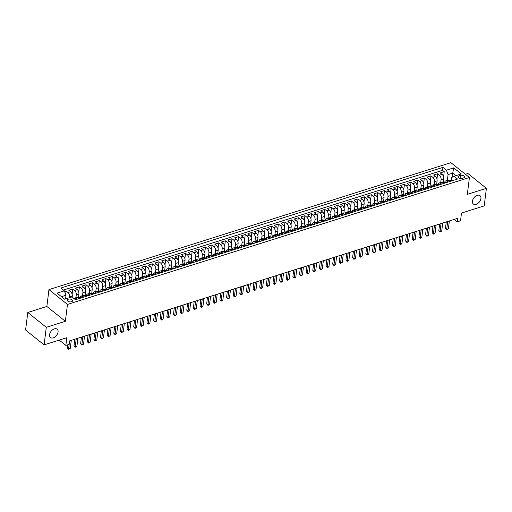 <?xml version="1.0" encoding="UTF-8"?>
<svg xmlns="http://www.w3.org/2000/svg" width="512" height="512" viewBox="0 0 512 512"><rect width="100%" height="100%" fill="white"/><g stroke="black" fill="none" stroke-linecap="round" stroke-linejoin="round"><path stroke-width="0.77" d="M58.067 332.026A5.344 3.43 -51.3 0 1 54.976 336.973A5.344 3.43 -51.3 0 1 50.483 337.536A5.344 3.43 -51.3 0 1 49.574 334.707A5.344 3.43 -51.3 0 1 52.672 329.754A5.344 3.43 -51.3 0 1 57.165 329.19A5.344 3.43 -51.3 0 1 58.067 332.026M480.928 198.496A5.344 3.43 -51.3 0 1 477.837 203.45A5.344 3.43 -51.3 0 1 473.344 204.013A5.344 3.43 -51.3 0 1 472.435 201.178A5.344 3.43 -51.3 0 1 475.533 196.23A5.344 3.43 -51.3 0 1 480.026 195.667A5.344 3.43 -51.3 0 1 480.928 198.496M71.52 301.754A2.675 1.421 7.1 0 0 72.57 300.8A2.675 1.421 7.1 0 0 71.181 299.328A2.675 1.421 7.1 0 0 68.32 299.187A2.675 1.421 7.1 0 0 67.264 300.141A2.675 1.421 7.1 0 0 68.653 301.613A2.675 1.421 7.1 0 0 71.52 301.754M27.789 312.486L25.6 330.042L44.109 344.87L46.291 327.309L65.363 321.286L67.462 304.429L48.96 289.606L46.854 306.464L27.789 312.486L46.291 327.309M67.462 304.429L469.427 177.498L450.925 162.675L48.96 289.606M469.427 177.498L467.328 194.355L486.4 188.333L467.891 173.51L465.427 174.291M486.4 188.333L484.211 205.894L461.491 213.069L460.531 220.794L457.216 221.843L457.651 218.33L69.613 340.864L69.178 344.371L65.862 345.421L66.822 337.696L44.109 344.87M443.238 182.726L443.731 178.803A3.341 1.85 -107.5 0 0 442.08 174.387L440.256 172.928L444.23 171.674L443.578 176.934M440.717 182.502L441.075 179.642A3.341 1.85 -107.5 0 0 439.424 175.226L437.6 173.766L436.947 179.027M437.6 173.766L433.619 175.021L435.443 176.486A3.341 1.85 -107.5 0 1 437.094 180.896L436.608 184.826M429.971 186.918L430.464 182.989A3.341 1.85 -107.5 0 0 428.813 178.579L426.989 177.114L430.97 175.859L430.31 181.126M423.341 189.011L423.827 185.088A3.341 1.85 -107.5 0 0 422.176 180.672L420.352 179.213L424.333 177.952L423.68 183.219M416.71 191.104L417.197 187.181A3.341 1.85 -107.5 0 0 415.546 182.771L413.722 181.306L417.702 180.051L417.043 185.312M410.074 193.203L410.566 189.274A3.341 1.85 -107.5 0 0 408.915 184.864L407.085 183.398L411.066 182.144L410.413 187.405M403.443 195.296L403.93 191.366A3.341 1.85 -107.5 0 0 402.278 186.957L400.454 185.498L404.435 184.237L403.776 189.504M396.806 197.389L397.299 193.466A3.341 1.85 -107.5 0 0 395.648 189.05L393.824 187.59L397.798 186.33L397.146 191.597M390.176 199.488L390.662 195.558A3.341 1.85 -107.5 0 0 389.011 191.149L387.187 189.683L391.168 188.429L390.515 193.69M383.539 201.581L384.032 197.651A3.341 1.85 -107.5 0 0 382.381 193.242L380.557 191.776L384.538 190.522L383.878 195.789M376.909 203.674L377.395 199.75A3.341 1.85 -107.5 0 0 375.75 195.334L373.92 193.875L377.901 192.614L377.248 197.882M370.278 205.766L370.765 201.843A3.341 1.85 -107.5 0 0 369.114 197.427L367.29 195.968L371.27 194.714L370.611 199.974M363.642 207.866L364.134 203.936A3.341 1.85 -107.5 0 0 362.483 199.526L360.653 198.061L364.634 196.806L363.981 202.067M357.011 209.958L357.498 206.029A3.341 1.85 -107.5 0 0 355.846 201.619L354.022 200.154L358.003 198.899L357.344 204.166M350.374 212.051L350.867 208.128A3.341 1.85 -107.5 0 0 349.216 203.712L347.392 202.253L351.366 200.992L350.714 206.259M343.744 214.144L344.23 210.221A3.341 1.85 -107.5 0 0 342.579 205.811L340.755 204.346L344.736 203.091L344.083 208.352M337.107 216.243L337.6 212.314A3.341 1.85 -107.5 0 0 335.949 207.904L334.125 206.438L338.106 205.184L337.446 210.445M330.477 218.336L330.963 214.406A3.341 1.85 -107.5 0 0 329.318 209.997L327.488 208.538L331.469 207.277L330.816 212.544M323.846 220.429L324.333 216.506A3.341 1.85 -107.5 0 0 322.682 212.09L320.858 210.63L324.838 209.37L324.179 214.637M317.21 222.528L317.702 218.598A3.341 1.85 -107.5 0 0 316.051 214.189L314.221 212.723L318.202 211.469L317.549 216.73M310.579 224.621L311.066 220.691A3.341 1.85 -107.5 0 0 309.414 216.282L307.59 214.816L311.571 213.562L310.912 218.829M303.942 226.714L304.435 222.79A3.341 1.85 -107.5 0 0 302.784 218.374L300.96 216.915L304.934 215.654L304.282 220.922M297.312 228.806L297.798 224.883A3.341 1.85 -107.5 0 0 296.147 220.467L294.323 219.008L298.304 217.754L297.651 223.014M290.682 230.906L291.168 226.976A3.341 1.85 -107.5 0 0 289.517 222.566L287.693 221.101L291.674 219.846L291.014 225.107M284.045 232.998L284.538 229.069A3.341 1.85 -107.5 0 0 282.886 224.659L281.056 223.194L285.037 221.939L284.384 227.206M277.414 235.091L277.901 231.168A3.341 1.85 -107.5 0 0 276.25 226.752L274.426 225.293L278.406 224.032L277.747 229.299M270.778 237.184L271.27 233.261A3.341 1.85 -107.5 0 0 269.619 228.851L267.795 227.386L271.77 226.131L271.117 231.392M264.147 239.283L264.634 235.354A3.341 1.85 -107.5 0 0 262.982 230.944L261.158 229.478L265.139 228.224L264.48 233.485M257.51 241.376L258.003 237.453A3.341 1.85 -107.5 0 0 256.352 233.037L254.528 231.578L258.509 230.317L257.85 235.584M250.88 243.469L251.366 239.546A3.341 1.85 -107.5 0 0 249.715 235.13L247.891 233.67L251.872 232.416L251.219 237.677M244.25 245.568L244.736 241.638A3.341 1.85 -107.5 0 0 243.085 237.229L241.261 235.763L245.242 234.509L244.582 239.77M237.613 247.661L238.106 243.731A3.341 1.85 -107.5 0 0 236.454 239.322L234.624 237.856L238.605 236.602L237.952 241.869M230.982 249.754L231.469 245.83A3.341 1.85 -107.5 0 0 229.818 241.414L227.994 239.955L231.974 238.694L231.315 243.962M224.346 251.846L224.838 247.923A3.341 1.85 -107.5 0 0 223.187 243.507L221.363 242.048L225.338 240.794L224.685 246.054M217.715 253.946L218.202 250.016A3.341 1.85 -107.5 0 0 216.55 245.606L214.726 244.141L218.707 242.886L218.054 248.147M211.078 256.038L211.571 252.109A3.341 1.85 -107.5 0 0 209.92 247.699L208.096 246.24L212.077 244.979L211.418 250.246M204.448 258.131L204.934 254.208A3.341 1.85 -107.5 0 0 203.29 249.792L201.459 248.333L205.44 247.072L204.787 252.339M197.818 260.224L198.304 256.301A3.341 1.85 -107.5 0 0 196.653 251.891L194.829 250.426L198.81 249.171L198.15 254.432M191.181 262.323L191.674 258.394A3.341 1.85 -107.5 0 0 190.022 253.984L188.192 252.518L192.173 251.264L191.52 256.531M184.55 264.416L185.037 260.493A3.341 1.85 -107.5 0 0 183.386 256.077L181.562 254.618L185.542 253.357L184.883 258.624M177.914 266.509L178.406 262.586A3.341 1.85 -107.5 0 0 176.755 258.17L174.931 256.71L178.906 255.456L178.253 260.717M171.283 268.608L171.77 264.678A3.341 1.85 -107.5 0 0 170.118 260.269L168.294 258.803L172.275 257.549L171.622 262.81M164.646 270.701L165.139 266.771A3.341 1.85 -107.5 0 0 163.488 262.362L161.664 260.896L165.645 259.642L164.986 264.909M158.016 272.794L158.502 268.87A3.341 1.85 -107.5 0 0 156.858 264.454L155.027 262.995L159.008 261.734L158.355 267.002M151.386 274.886L151.872 270.963A3.341 1.85 -107.5 0 0 150.221 266.547L148.397 265.088L152.378 263.834L151.718 269.094M144.749 276.986L145.242 273.056A3.341 1.85 -107.5 0 0 143.59 268.646L141.76 267.181L145.741 265.926L145.088 271.187M138.118 279.078L138.605 275.149A3.341 1.85 -107.5 0 0 136.954 270.739L135.13 269.28L139.11 268.019L138.451 273.286M131.482 281.171L131.974 277.248A3.341 1.85 -107.5 0 0 130.323 272.832L128.499 271.373L132.474 270.112L131.821 275.379M124.851 283.264L125.338 279.341A3.341 1.85 -107.5 0 0 123.686 274.931L121.862 273.466L125.843 272.211L125.19 277.472M118.221 285.363L118.707 281.434A3.341 1.85 -107.5 0 0 117.056 277.024L115.232 275.558L119.213 274.304L118.554 279.571M111.584 287.456L112.077 283.533A3.341 1.85 -107.5 0 0 110.426 279.117L108.595 277.658L112.576 276.397L111.923 281.664M104.954 289.549L105.44 285.626A3.341 1.85 -107.5 0 0 103.789 281.21L101.965 279.75L105.946 278.496L105.286 283.757M98.317 291.648L98.81 287.718A3.341 1.85 -107.5 0 0 97.158 283.309L95.328 281.843L99.309 280.589L98.656 285.85M91.686 293.741L92.173 289.811A3.341 1.85 -107.5 0 0 90.522 285.402L88.698 283.936L92.678 282.682L92.019 287.949M85.05 295.834L85.542 291.91A3.341 1.85 -107.5 0 0 83.891 287.494L82.067 286.035L86.048 284.774L85.389 290.042M78.419 297.926L78.906 294.003A3.341 1.85 -107.5 0 0 77.254 289.594L75.43 288.128L79.411 286.874L78.758 292.134M72.154 297.075L72.275 296.096A3.341 1.85 -107.5 0 0 70.624 291.686L68.8 290.221L72.781 288.966L72.122 294.227M460.454 175.418L458.995 175.878A2.592 1.376 7.1 0 0 457.971 176.8A2.592 1.376 7.1 0 0 459.315 178.227A2.592 1.376 7.1 0 0 462.093 178.362L463.552 177.901A2.592 1.376 7.1 0 0 464.57 176.979A2.592 1.376 7.1 0 0 463.226 175.552A2.592 1.376 7.1 0 0 460.454 175.418L460.077 178.438M452.211 177.203L452.717 173.126L448.077 174.598L446.426 170.182L442.925 167.379L60.858 288.026L64.358 290.829L57.062 293.133L64.666 299.226L71.962 296.922L75.462 299.725L457.53 179.078L454.029 176.275L451.68 177.478L451.328 180.301M446.426 170.182L453.722 167.878L461.325 173.971L454.029 176.275M69.53 297.69L69.619 296.934L72.275 296.096M75.898 297.702L76.256 294.842L78.906 294.003M82.528 295.61L82.886 292.749L85.542 291.91M89.165 293.517L89.523 290.65L92.173 289.811M95.795 291.424L96.154 288.557L98.81 287.718M102.432 289.325L102.79 286.464L105.44 285.626M109.062 287.232L109.421 284.365L112.077 283.533M115.699 285.139L116.051 282.272L118.707 281.434M122.33 283.046L122.688 280.179L125.338 279.341M128.96 280.947L129.318 278.086L131.974 277.248M135.597 278.854L135.955 275.987L138.605 275.149M142.227 276.762L142.586 273.894L145.242 273.056M148.864 274.662L149.216 271.802L151.872 270.963M155.494 272.57L155.853 269.709L158.502 268.87M162.131 270.477L162.483 267.61L165.139 266.771M168.762 268.384L169.12 265.517L171.77 264.678M175.392 266.285L175.75 263.424L178.406 262.586M182.029 264.192L182.387 261.325L185.037 260.493M188.659 262.099L189.018 259.232L191.674 258.394M195.296 260.006L195.648 257.139L198.304 256.301M201.926 257.907L202.285 255.046L204.934 254.208M208.563 255.814L208.915 252.947L211.571 252.109M215.194 253.722L215.552 250.854L218.202 250.016M221.824 251.622L222.182 248.762L224.838 247.923M228.461 249.53L228.819 246.669L231.469 245.83M235.091 247.437L235.45 244.57L238.106 243.731M241.728 245.344L242.08 242.477L244.736 241.638M248.358 243.245L248.717 240.384L251.366 239.546M254.989 241.152L255.347 238.285L258.003 237.453M261.626 239.059L261.984 236.192L264.634 235.354M268.256 236.966L268.614 234.099L271.27 233.261M274.893 234.867L275.251 232.006L277.901 231.168M281.523 232.774L281.882 229.907L284.538 229.069M288.16 230.682L288.512 227.814L291.168 226.976M294.79 228.582L295.149 225.722L297.798 224.883M301.421 226.49L301.779 223.629L304.435 222.79M308.058 224.397L308.416 221.53L311.066 220.691M314.688 222.304L315.046 219.437L317.702 218.598M321.325 220.205L321.677 217.344L324.333 216.506M327.955 218.112L328.314 215.245L330.963 214.406M334.592 216.019L334.944 213.152L337.6 212.314M341.222 213.926L341.581 211.059L344.23 210.221M347.853 211.827L348.211 208.966L350.867 208.128M354.49 209.734L354.848 206.867L357.498 206.029M361.12 207.642L361.478 204.774L364.134 203.936M367.757 205.542L368.109 202.682L370.765 201.843M374.387 203.45L374.746 200.582L377.395 199.75M381.024 201.357L381.376 198.49L384.032 197.651M387.654 199.264L388.013 196.397L390.662 195.558M394.285 197.165L394.643 194.304L397.299 193.466M400.922 195.072L401.28 192.205L403.93 191.366M407.552 192.979L407.91 190.112L410.566 189.274M414.189 190.88L414.541 188.019L417.197 187.181M420.819 188.787L421.178 185.926L423.827 185.088M427.456 186.694L427.808 183.827L430.464 182.989M434.086 184.602L434.445 181.734L437.094 180.896M444.23 171.674L442.56 170.33L63.392 290.054M69.619 296.934A3.341 1.85 72.5 0 0 67.968 292.525L66.144 291.059L64.627 291.539M72.781 288.966L74.605 290.426A3.341 1.85 72.5 0 1 76.256 294.842M79.411 286.874L81.235 288.333A3.341 1.85 72.5 0 1 82.886 292.749M86.048 284.774L87.872 286.24A3.341 1.85 72.5 0 1 89.523 290.65M92.678 282.682L94.502 284.147A3.341 1.85 72.5 0 1 96.154 288.557M99.309 280.589L101.139 282.048A3.341 1.85 72.5 0 1 102.79 286.464M105.946 278.496L107.77 279.955A3.341 1.85 72.5 0 1 109.421 284.365M112.576 276.397L114.4 277.862A3.341 1.85 72.5 0 1 116.051 282.272M119.213 274.304L121.037 275.763A3.341 1.85 72.5 0 1 122.688 280.179M125.843 272.211L127.667 273.67A3.341 1.85 72.5 0 1 129.318 278.086M132.474 270.112L134.304 271.578A3.341 1.85 72.5 0 1 135.955 275.987M139.11 268.019L140.934 269.485A3.341 1.85 72.5 0 1 142.586 273.894M145.741 265.926L147.571 267.386A3.341 1.85 72.5 0 1 149.216 271.802M152.378 263.834L154.202 265.293A3.341 1.85 72.5 0 1 155.853 269.709M159.008 261.734L160.832 263.2A3.341 1.85 72.5 0 1 162.483 267.61M165.645 259.642L167.469 261.107A3.341 1.85 72.5 0 1 169.12 265.517M172.275 257.549L174.099 259.008A3.341 1.85 72.5 0 1 175.75 263.424M178.906 255.456L180.736 256.915A3.341 1.85 72.5 0 1 182.387 261.325M185.542 253.357L187.366 254.822A3.341 1.85 72.5 0 1 189.018 259.232M192.173 251.264L194.003 252.723A3.341 1.85 72.5 0 1 195.648 257.139M198.81 249.171L200.634 250.63A3.341 1.85 72.5 0 1 202.285 255.046M205.44 247.072L207.264 248.538A3.341 1.85 72.5 0 1 208.915 252.947M212.077 244.979L213.901 246.445A3.341 1.85 72.5 0 1 215.552 250.854M218.707 242.886L220.531 244.346A3.341 1.85 72.5 0 1 222.182 248.762M225.338 240.794L227.168 242.253A3.341 1.85 72.5 0 1 228.819 246.669M231.974 238.694L233.798 240.16A3.341 1.85 72.5 0 1 235.45 244.57M238.605 236.602L240.429 238.067A3.341 1.85 72.5 0 1 242.08 242.477M245.242 234.509L247.066 235.968A3.341 1.85 72.5 0 1 248.717 240.384M251.872 232.416L253.696 233.875A3.341 1.85 72.5 0 1 255.347 238.285M258.509 230.317L260.333 231.782A3.341 1.85 72.5 0 1 261.984 236.192M265.139 228.224L266.963 229.683A3.341 1.85 72.5 0 1 268.614 234.099M271.77 226.131L273.6 227.59A3.341 1.85 72.5 0 1 275.251 232.006M278.406 224.032L280.23 225.498A3.341 1.85 72.5 0 1 281.882 229.907M285.037 221.939L286.861 223.405A3.341 1.85 72.5 0 1 288.512 227.814M291.674 219.846L293.498 221.306A3.341 1.85 72.5 0 1 295.149 225.722M298.304 217.754L300.128 219.213A3.341 1.85 72.5 0 1 301.779 223.629M304.934 215.654L306.765 217.12A3.341 1.85 72.5 0 1 308.416 221.53M311.571 213.562L313.395 215.027A3.341 1.85 72.5 0 1 315.046 219.437M318.202 211.469L320.032 212.928A3.341 1.85 72.5 0 1 321.677 217.344M324.838 209.37L326.662 210.835A3.341 1.85 72.5 0 1 328.314 215.245M331.469 207.277L333.293 208.742A3.341 1.85 72.5 0 1 334.944 213.152M338.106 205.184L339.93 206.643A3.341 1.85 72.5 0 1 341.581 211.059M344.736 203.091L346.56 204.55A3.341 1.85 72.5 0 1 348.211 208.966M351.366 200.992L353.197 202.458A3.341 1.85 72.5 0 1 354.848 206.867M358.003 198.899L359.827 200.365A3.341 1.85 72.5 0 1 361.478 204.774M364.634 196.806L366.464 198.266A3.341 1.85 72.5 0 1 368.109 202.682M371.27 194.714L373.094 196.173A3.341 1.85 72.5 0 1 374.746 200.582M377.901 192.614L379.725 194.08A3.341 1.85 72.5 0 1 381.376 198.49M384.538 190.522L386.362 191.987A3.341 1.85 72.5 0 1 388.013 196.397M391.168 188.429L392.992 189.888A3.341 1.85 72.5 0 1 394.643 194.304M397.798 186.33L399.629 187.795A3.341 1.85 72.5 0 1 401.28 192.205M404.435 184.237L406.259 185.702A3.341 1.85 72.5 0 1 407.91 190.112M411.066 182.144L412.896 183.603A3.341 1.85 72.5 0 1 414.541 188.019M417.702 180.051L419.526 181.51A3.341 1.85 72.5 0 1 421.178 185.926M424.333 177.952L426.157 179.418A3.341 1.85 72.5 0 1 427.808 183.827M430.97 175.859L432.794 177.325A3.341 1.85 72.5 0 1 434.445 181.734M447.994 182.086L447.027 181.318A3.341 1.85 -107.5 0 0 445.67 180.941A3.341 1.85 -107.5 0 0 444.698 182.394M450.643 181.254L449.683 180.48A3.341 1.85 -107.5 0 0 448.326 180.102L445.67 180.941M444.013 183.347L443.046 182.573A3.341 1.85 -107.5 0 0 441.69 182.195L439.04 183.034A3.341 1.85 72.5 0 1 440.397 183.411L441.357 184.186M437.376 185.44L436.416 184.672A3.341 1.85 -107.5 0 0 435.059 184.294L432.403 185.133A3.341 1.85 72.5 0 1 433.76 185.504L434.726 186.278M430.746 187.533L429.779 186.765A3.341 1.85 -107.5 0 0 428.422 186.387L425.773 187.226A3.341 1.85 72.5 0 1 427.13 187.603L428.09 188.371M424.109 189.632L423.149 188.858A3.341 1.85 -107.5 0 0 421.792 188.48L419.136 189.318A3.341 1.85 72.5 0 1 420.493 189.696L421.459 190.47M417.478 191.725L416.518 190.95A3.341 1.85 -107.5 0 0 415.162 190.573L412.506 191.411A3.341 1.85 72.5 0 1 413.862 191.789L414.822 192.563M410.848 193.818L409.882 193.05A3.341 1.85 -107.5 0 0 408.525 192.672L405.875 193.51A3.341 1.85 72.5 0 1 407.232 193.888L408.192 194.656M404.211 195.91L403.251 195.142A3.341 1.85 -107.5 0 0 401.894 194.765L399.238 195.603A3.341 1.85 72.5 0 1 400.595 195.981L401.562 196.749M397.581 198.01L396.614 197.235A3.341 1.85 -107.5 0 0 395.258 196.858L392.608 197.696A3.341 1.85 72.5 0 1 393.965 198.074L394.925 198.848M390.944 200.102L389.984 199.328A3.341 1.85 -107.5 0 0 388.627 198.957L385.971 199.795A3.341 1.85 72.5 0 1 387.328 200.166L388.294 200.941M384.314 202.195L383.347 201.427A3.341 1.85 -107.5 0 0 381.997 201.05L379.341 201.888A3.341 1.85 72.5 0 1 380.698 202.266L381.658 203.034M377.683 204.294L376.717 203.52A3.341 1.85 -107.5 0 0 375.36 203.142L372.71 203.981A3.341 1.85 72.5 0 1 374.061 204.358L375.027 205.126M371.046 206.387L370.086 205.613A3.341 1.85 -107.5 0 0 368.73 205.235L366.074 206.074A3.341 1.85 72.5 0 1 367.43 206.451L368.397 207.226M364.416 208.48L363.45 207.712A3.341 1.85 -107.5 0 0 362.093 207.334L359.443 208.173A3.341 1.85 72.5 0 1 360.8 208.544L361.76 209.318M357.779 210.573L356.819 209.805A3.341 1.85 -107.5 0 0 355.462 209.427L352.806 210.266A3.341 1.85 72.5 0 1 354.163 210.643L355.13 211.411M351.149 212.672L350.182 211.898A3.341 1.85 -107.5 0 0 348.826 211.52L346.176 212.358A3.341 1.85 72.5 0 1 347.533 212.736L348.493 213.51M344.512 214.765L343.552 213.99A3.341 1.85 -107.5 0 0 342.195 213.619L339.539 214.451A3.341 1.85 72.5 0 1 340.896 214.829L341.862 215.603M337.882 216.858L336.915 216.09A3.341 1.85 -107.5 0 0 335.565 215.712L332.909 216.55A3.341 1.85 72.5 0 1 334.266 216.928L335.226 217.696M331.251 218.95L330.285 218.182A3.341 1.85 -107.5 0 0 328.928 217.805L326.278 218.643A3.341 1.85 72.5 0 1 327.629 219.021L328.595 219.789M324.614 221.05L323.654 220.275A3.341 1.85 -107.5 0 0 322.298 219.898L319.642 220.736A3.341 1.85 72.5 0 1 320.998 221.114L321.965 221.888M317.984 223.142L317.018 222.368A3.341 1.85 -107.5 0 0 315.661 221.997L313.011 222.835A3.341 1.85 72.5 0 1 314.368 223.206L315.328 223.981M311.347 225.235L310.387 224.467A3.341 1.85 -107.5 0 0 309.03 224.09L306.374 224.928A3.341 1.85 72.5 0 1 307.731 225.306L308.698 226.074M304.717 227.334L303.75 226.56A3.341 1.85 -107.5 0 0 302.394 226.182L299.744 227.021A3.341 1.85 72.5 0 1 301.101 227.398L302.061 228.173M298.08 229.427L297.12 228.653A3.341 1.85 -107.5 0 0 295.763 228.275L293.107 229.114A3.341 1.85 72.5 0 1 294.464 229.491L295.43 230.266M291.45 231.52L290.483 230.752A3.341 1.85 -107.5 0 0 289.133 230.374L286.477 231.213A3.341 1.85 72.5 0 1 287.834 231.584L288.794 232.358M284.819 233.613L283.853 232.845A3.341 1.85 -107.5 0 0 282.496 232.467L279.846 233.306A3.341 1.85 72.5 0 1 281.197 233.683L282.163 234.451M278.182 235.712L277.222 234.938A3.341 1.85 -107.5 0 0 275.866 234.56L273.21 235.398A3.341 1.85 72.5 0 1 274.566 235.776L275.533 236.55M271.552 237.805L270.586 237.03A3.341 1.85 -107.5 0 0 269.229 236.659L266.579 237.491A3.341 1.85 72.5 0 1 267.936 237.869L268.896 238.643M264.915 239.898L263.955 239.13A3.341 1.85 -107.5 0 0 262.598 238.752L259.942 239.59A3.341 1.85 72.5 0 1 261.299 239.968L262.266 240.736M258.285 241.997L257.318 241.222A3.341 1.85 -107.5 0 0 255.962 240.845L253.312 241.683A3.341 1.85 72.5 0 1 254.669 242.061L255.629 242.829M251.648 244.09L250.688 243.315A3.341 1.85 -107.5 0 0 249.331 242.938L246.675 243.776A3.341 1.85 72.5 0 1 248.032 244.154L248.998 244.928M245.018 246.182L244.058 245.408A3.341 1.85 -107.5 0 0 242.701 245.037L240.045 245.875A3.341 1.85 72.5 0 1 241.402 246.246L242.362 247.021M238.387 248.275L237.421 247.507A3.341 1.85 -107.5 0 0 236.064 247.13L233.414 247.968A3.341 1.85 72.5 0 1 234.771 248.346L235.731 249.114M231.75 250.374L230.79 249.6A3.341 1.85 -107.5 0 0 229.434 249.222L226.778 250.061A3.341 1.85 72.5 0 1 228.134 250.438L229.101 251.213M225.12 252.467L224.154 251.693A3.341 1.85 -107.5 0 0 222.797 251.315L220.147 252.154A3.341 1.85 72.5 0 1 221.504 252.531L222.464 253.306M218.483 254.56L217.523 253.792A3.341 1.85 -107.5 0 0 216.166 253.414L213.51 254.253A3.341 1.85 72.5 0 1 214.867 254.624L215.834 255.398M211.853 256.653L210.886 255.885A3.341 1.85 -107.5 0 0 209.53 255.507L206.88 256.346A3.341 1.85 72.5 0 1 208.237 256.723L209.197 257.491M205.222 258.752L204.256 257.978A3.341 1.85 -107.5 0 0 202.899 257.6L200.25 258.438A3.341 1.85 72.5 0 1 201.6 258.816L202.566 259.59M198.586 260.845L197.626 260.07A3.341 1.85 -107.5 0 0 196.269 259.699L193.613 260.531A3.341 1.85 72.5 0 1 194.97 260.909L195.936 261.683M191.955 262.938L190.989 262.17A3.341 1.85 -107.5 0 0 189.632 261.792L186.982 262.63A3.341 1.85 72.5 0 1 188.339 263.008L189.299 263.776M185.318 265.037L184.358 264.262A3.341 1.85 -107.5 0 0 183.002 263.885L180.346 264.723A3.341 1.85 72.5 0 1 181.702 265.101L182.669 265.869M178.688 267.13L177.722 266.355A3.341 1.85 -107.5 0 0 176.365 265.978L173.715 266.816A3.341 1.85 72.5 0 1 175.072 267.194L176.032 267.968M172.051 269.222L171.091 268.448A3.341 1.85 -107.5 0 0 169.734 268.077L167.078 268.915A3.341 1.85 72.5 0 1 168.435 269.286L169.402 270.061M165.421 271.315L164.454 270.547A3.341 1.85 -107.5 0 0 163.104 270.17L160.448 271.008A3.341 1.85 72.5 0 1 161.805 271.386L162.765 272.154M158.79 273.414L157.824 272.64A3.341 1.85 -107.5 0 0 156.467 272.262L153.818 273.101A3.341 1.85 72.5 0 1 155.168 273.478L156.134 274.253M152.154 275.507L151.194 274.733A3.341 1.85 -107.5 0 0 149.837 274.355L147.181 275.194A3.341 1.85 72.5 0 1 148.538 275.571L149.504 276.346M145.523 277.6L144.557 276.832A3.341 1.85 -107.5 0 0 143.2 276.454L140.55 277.293A3.341 1.85 72.5 0 1 141.907 277.664L142.867 278.438M138.886 279.693L137.926 278.925A3.341 1.85 -107.5 0 0 136.57 278.547L133.914 279.386A3.341 1.85 72.5 0 1 135.27 279.763L136.237 280.531M132.256 281.792L131.29 281.018A3.341 1.85 -107.5 0 0 129.933 280.64L127.283 281.478A3.341 1.85 72.5 0 1 128.64 281.856L129.6 282.63M125.619 283.885L124.659 283.11A3.341 1.85 -107.5 0 0 123.302 282.739L120.646 283.571A3.341 1.85 72.5 0 1 122.003 283.949L122.97 284.723M118.989 285.978L118.022 285.21A3.341 1.85 -107.5 0 0 116.672 284.832L114.016 285.67A3.341 1.85 72.5 0 1 115.373 286.048L116.333 286.816M112.358 288.077L111.392 287.302A3.341 1.85 -107.5 0 0 110.035 286.925L107.386 287.763A3.341 1.85 72.5 0 1 108.736 288.141L109.702 288.909M105.722 290.17L104.762 289.395A3.341 1.85 -107.5 0 0 103.405 289.018L100.749 289.856A3.341 1.85 72.5 0 1 102.106 290.234L103.072 291.008M99.091 292.262L98.125 291.494A3.341 1.85 -107.5 0 0 96.768 291.117L94.118 291.955A3.341 1.85 72.5 0 1 95.475 292.326L96.435 293.101M92.454 294.355L91.494 293.587A3.341 1.85 -107.5 0 0 90.138 293.21L87.482 294.048A3.341 1.85 72.5 0 1 88.838 294.426L89.805 295.194M85.824 296.454L84.858 295.68A3.341 1.85 -107.5 0 0 83.501 295.302L80.851 296.141A3.341 1.85 72.5 0 1 82.208 296.518L83.168 297.293M79.187 298.547L78.227 297.773A3.341 1.85 -107.5 0 0 76.87 297.395L74.214 298.234A3.341 1.85 72.5 0 1 75.571 298.611L76.538 299.386M447.354 180.41L448.077 174.598M59.213 340.096L65.862 345.421M454.195 219.424L457.216 221.843M455.904 175.68L452.717 173.126L453.722 167.878M65.549 298.944L66.01 295.245L61.478 296.672M442.56 170.33L442.925 167.379M66.144 291.059L65.722 294.47M438.061 184.493A3.341 1.85 72.5 0 1 439.04 183.034M431.43 186.586A3.341 1.85 72.5 0 1 432.403 185.133M424.794 188.678A3.341 1.85 72.5 0 1 425.773 187.226M418.163 190.771A3.341 1.85 72.5 0 1 419.136 189.318M411.533 192.87A3.341 1.85 72.5 0 1 412.506 191.411M404.896 194.963A3.341 1.85 72.5 0 1 405.875 193.51M398.266 197.056A3.341 1.85 72.5 0 1 399.238 195.603M391.629 199.155A3.341 1.85 72.5 0 1 392.608 197.696M384.998 201.248A3.341 1.85 72.5 0 1 385.971 199.795M378.362 203.341A3.341 1.85 72.5 0 1 379.341 201.888M371.731 205.434A3.341 1.85 72.5 0 1 372.71 203.981M365.101 207.533A3.341 1.85 72.5 0 1 366.074 206.074M358.464 209.626A3.341 1.85 72.5 0 1 359.443 208.173M351.834 211.718A3.341 1.85 72.5 0 1 352.806 210.266M345.197 213.811A3.341 1.85 72.5 0 1 346.176 212.358M338.566 215.91A3.341 1.85 72.5 0 1 339.539 214.451M331.93 218.003A3.341 1.85 72.5 0 1 332.909 216.55M325.299 220.096A3.341 1.85 72.5 0 1 326.278 218.643M318.669 222.195A3.341 1.85 72.5 0 1 319.642 220.736M312.032 224.288A3.341 1.85 72.5 0 1 313.011 222.835M305.402 226.381A3.341 1.85 72.5 0 1 306.374 224.928M298.765 228.474A3.341 1.85 72.5 0 1 299.744 227.021M292.134 230.573A3.341 1.85 72.5 0 1 293.107 229.114M285.504 232.666A3.341 1.85 72.5 0 1 286.477 231.213M278.867 234.758A3.341 1.85 72.5 0 1 279.846 233.306M272.237 236.851A3.341 1.85 72.5 0 1 273.21 235.398M265.6 238.95A3.341 1.85 72.5 0 1 266.579 237.491M258.97 241.043A3.341 1.85 72.5 0 1 259.942 239.59M252.333 243.136A3.341 1.85 72.5 0 1 253.312 241.683M245.702 245.235A3.341 1.85 72.5 0 1 246.675 243.776M239.072 247.328A3.341 1.85 72.5 0 1 240.045 245.875M232.435 249.421A3.341 1.85 72.5 0 1 233.414 247.968M225.805 251.514A3.341 1.85 72.5 0 1 226.778 250.061M219.168 253.613A3.341 1.85 72.5 0 1 220.147 252.154M212.538 255.706A3.341 1.85 72.5 0 1 213.51 254.253M205.901 257.798A3.341 1.85 72.5 0 1 206.88 256.346M199.27 259.891A3.341 1.85 72.5 0 1 200.25 258.438M192.64 261.99A3.341 1.85 72.5 0 1 193.613 260.531M186.003 264.083A3.341 1.85 72.5 0 1 186.982 262.63M179.373 266.176A3.341 1.85 72.5 0 1 180.346 264.723M172.736 268.275A3.341 1.85 72.5 0 1 173.715 266.816M166.106 270.368A3.341 1.85 72.5 0 1 167.078 268.915M159.469 272.461A3.341 1.85 72.5 0 1 160.448 271.008M152.838 274.554A3.341 1.85 72.5 0 1 153.818 273.101M146.208 276.653A3.341 1.85 72.5 0 1 147.181 275.194M139.571 278.746A3.341 1.85 72.5 0 1 140.55 277.293M132.941 280.838A3.341 1.85 72.5 0 1 133.914 279.386M126.304 282.931A3.341 1.85 72.5 0 1 127.283 281.478M119.674 285.03A3.341 1.85 72.5 0 1 120.646 283.571M113.037 287.123A3.341 1.85 72.5 0 1 114.016 285.67M106.406 289.216A3.341 1.85 72.5 0 1 107.386 287.763M99.776 291.315A3.341 1.85 72.5 0 1 100.749 289.856M93.139 293.408A3.341 1.85 72.5 0 1 94.118 291.955M86.509 295.501A3.341 1.85 72.5 0 1 87.482 294.048M79.872 297.594A3.341 1.85 72.5 0 1 80.851 296.141M64.358 290.829L66.01 295.245M73.856 298.438A3.341 1.85 72.5 0 1 74.214 298.234M65.363 321.286L46.854 306.464M452.774 180.582L452.71 180.397A2.214 1.229 -107.5 0 0 451.834 180.141L450.573 180.538A2.214 1.229 -107.5 0 0 450.214 180.794M446.266 221.926L445.453 228.48L446.701 229.478L447.699 221.472M448.358 228.96L446.707 229.939L446.701 229.478L448.358 228.96L449.357 220.954M452.71 180.397L450.464 181.107M450.035 180.762A2.214 1.229 72.5 0 1 450.259 180.806L451.059 180.557A2.214 1.229 -107.5 0 0 450.573 180.538M446.707 229.939L445.453 228.48M446.138 182.675L446.074 182.464A2.214 1.229 -107.5 0 0 445.197 182.24L443.936 182.637A2.214 1.229 -107.5 0 0 443.578 182.886M439.635 224.019L438.816 230.573L440.07 231.578L441.062 223.571M441.728 231.053L440.077 232.032L440.07 231.578L441.728 231.053L442.72 223.046M443.398 182.854A2.214 1.229 72.5 0 1 443.629 182.899L444.422 182.65A2.214 1.229 -107.5 0 0 443.936 182.637M440.077 232.032L438.816 230.573M439.507 184.768L439.437 184.563A2.214 1.229 -107.5 0 0 438.566 184.333L437.306 184.73A2.214 1.229 -107.5 0 0 436.947 184.979M432.998 226.118L432.186 232.666L433.434 233.67L434.432 225.664M435.091 233.146L433.44 234.125L433.434 233.67L435.091 233.146L436.09 225.139M436.768 184.954A2.214 1.229 72.5 0 1 436.998 184.998L437.792 184.742A2.214 1.229 -107.5 0 0 437.306 184.73M433.44 234.125L432.186 232.666M432.877 186.861L432.806 186.656A2.214 1.229 -107.5 0 0 431.93 186.426L430.669 186.822A2.214 1.229 -107.5 0 0 430.31 187.078M426.368 228.211L425.549 234.765L426.803 235.763L427.795 227.757M428.461 235.238L427.475 236.013L426.81 236.218L426.803 235.763L428.461 235.238L429.459 227.232M430.131 187.046A2.214 1.229 72.5 0 1 430.362 187.091L431.162 186.842A2.214 1.229 -107.5 0 0 430.669 186.822M426.81 236.218L425.549 234.765M426.24 188.96L426.17 188.749A2.214 1.229 -107.5 0 0 425.299 188.518L424.038 188.922A2.214 1.229 -107.5 0 0 423.68 189.171M419.731 230.304L418.918 236.858L420.166 237.856L421.165 229.85M421.824 237.338L420.179 238.317L420.166 237.856L421.824 237.338L422.822 229.331M423.501 189.139A2.214 1.229 72.5 0 1 423.731 189.184L424.525 188.934A2.214 1.229 -107.5 0 0 424.038 188.922M420.179 238.317L418.918 236.858M419.61 191.053L419.539 190.848A2.214 1.229 -107.5 0 0 418.662 190.618L417.402 191.014A2.214 1.229 -107.5 0 0 417.05 191.264M413.101 232.397L412.282 238.95L413.536 239.955L414.534 231.949M415.194 239.43L413.542 240.41L413.536 239.955L415.194 239.43L416.192 231.424M416.864 191.232A2.214 1.229 72.5 0 1 417.094 191.283L417.894 191.027A2.214 1.229 -107.5 0 0 417.402 191.014M413.542 240.41L412.282 238.95M412.973 193.146L412.902 192.941A2.214 1.229 -107.5 0 0 412.032 192.71L410.771 193.107A2.214 1.229 -107.5 0 0 410.413 193.357M406.47 234.496L405.651 241.05L406.899 242.048L407.898 234.042M408.557 241.523L406.912 242.502L406.899 242.048L408.557 241.523L409.555 233.517M410.234 193.331A2.214 1.229 72.5 0 1 410.464 193.376L411.258 193.126A2.214 1.229 -107.5 0 0 410.771 193.107M406.912 242.502L405.651 241.05M406.342 195.238L406.272 195.034A2.214 1.229 -107.5 0 0 405.402 194.803L404.141 195.2A2.214 1.229 -107.5 0 0 403.782 195.456M399.834 236.589L399.021 243.142L400.269 244.141L401.267 236.134M401.926 243.616L400.941 244.39L400.275 244.595L400.269 244.141L401.926 243.616L402.925 235.61M403.603 195.424A2.214 1.229 72.5 0 1 403.827 195.469L404.627 195.219A2.214 1.229 -107.5 0 0 404.141 195.2M400.275 244.595L399.021 243.142M399.706 197.338L399.642 197.126A2.214 1.229 -107.5 0 0 398.765 196.896L397.504 197.299A2.214 1.229 -107.5 0 0 397.146 197.549M393.203 238.682L392.384 245.235L393.638 246.24L394.63 238.234M395.296 245.715L393.645 246.694L393.638 246.24L395.296 245.715L396.288 237.709M396.966 197.517A2.214 1.229 72.5 0 1 397.197 197.562L397.99 197.312A2.214 1.229 -107.5 0 0 397.504 197.299M393.645 246.694L392.384 245.235M393.075 199.43L393.005 199.226A2.214 1.229 -107.5 0 0 392.134 198.995L390.874 199.392A2.214 1.229 -107.5 0 0 390.515 199.642M386.566 240.774L385.754 247.328L387.002 248.333L388 240.326M388.659 247.808L387.008 248.787L387.002 248.333L388.659 247.808L389.658 239.802M390.336 199.61A2.214 1.229 72.5 0 1 390.566 199.661L391.36 199.405A2.214 1.229 -107.5 0 0 390.874 199.392M387.008 248.787L385.754 247.328M386.445 201.523L386.374 201.318A2.214 1.229 -107.5 0 0 385.498 201.088L384.237 201.485A2.214 1.229 -107.5 0 0 383.878 201.741M379.936 242.874L379.117 249.427L380.371 250.426L381.37 242.419M382.029 249.901L381.043 250.675L380.378 250.88L380.371 250.426L382.029 249.901L383.027 241.894M383.699 201.709A2.214 1.229 72.5 0 1 383.93 201.754L384.73 201.504A2.214 1.229 -107.5 0 0 384.237 201.485M380.378 250.88L379.117 249.427M379.808 203.622L379.75 203.437A2.214 1.229 -107.5 0 0 378.867 203.181L377.606 203.578A2.214 1.229 -107.5 0 0 377.248 203.834M373.299 244.966L372.486 251.52L373.734 252.518L374.733 244.512M375.392 252L373.747 252.979L373.734 252.518L375.392 252L376.39 243.994M379.75 203.437L377.498 204.147M377.069 203.802A2.214 1.229 72.5 0 1 377.299 203.846L378.093 203.597A2.214 1.229 -107.5 0 0 377.606 203.578M373.747 252.979L372.486 251.52M373.178 205.715L373.107 205.504A2.214 1.229 -107.5 0 0 372.23 205.28L370.976 205.677A2.214 1.229 -107.5 0 0 370.618 205.926M366.669 247.059L365.85 253.613L367.104 254.618L368.102 246.611M368.762 254.093L367.11 255.072L367.104 254.618L368.762 254.093L369.76 246.086M370.432 205.894A2.214 1.229 72.5 0 1 370.662 205.939L371.462 205.69A2.214 1.229 -107.5 0 0 370.976 205.677M367.11 255.072L365.85 253.613M366.541 207.808L366.47 207.603A2.214 1.229 -107.5 0 0 365.6 207.373L364.339 207.77A2.214 1.229 -107.5 0 0 363.981 208.019M360.038 249.158L359.219 255.706L360.467 256.71L361.466 248.704M362.131 256.186L360.48 257.165L360.467 256.71L362.131 256.186L363.123 248.179M363.802 207.994A2.214 1.229 72.5 0 1 364.032 208.038L364.826 207.782A2.214 1.229 -107.5 0 0 364.339 207.77M360.48 257.165L359.219 255.706M359.91 209.901L359.84 209.696A2.214 1.229 -107.5 0 0 358.97 209.466L357.709 209.862A2.214 1.229 -107.5 0 0 357.35 210.118M353.402 251.251L352.589 257.805L353.837 258.803L354.835 250.797M355.494 258.278L354.509 259.053L353.843 259.258L353.837 258.803L355.494 258.278L356.493 250.272M357.171 210.086A2.214 1.229 72.5 0 1 357.395 210.131L358.195 209.882A2.214 1.229 -107.5 0 0 357.709 209.862M353.843 259.258L352.589 257.805M353.274 212L353.21 211.789A2.214 1.229 -107.5 0 0 352.333 211.558L351.072 211.962A2.214 1.229 -107.5 0 0 350.714 212.211M346.771 253.344L345.952 259.898L347.206 260.896L348.198 252.89M348.864 260.378L347.213 261.357L347.206 260.896L348.864 260.378L349.862 252.371M350.534 212.179A2.214 1.229 72.5 0 1 350.765 212.224L351.558 211.974A2.214 1.229 -107.5 0 0 351.072 211.962M347.213 261.357L345.952 259.898M346.643 214.093L346.573 213.888A2.214 1.229 -107.5 0 0 345.702 213.658L344.442 214.054A2.214 1.229 -107.5 0 0 344.083 214.304M340.134 255.437L339.322 261.99L340.57 262.995L341.568 254.989M342.227 262.47L340.582 263.45L340.57 262.995L342.227 262.47L343.226 254.464M343.904 214.272A2.214 1.229 72.5 0 1 344.134 214.323L344.928 214.067A2.214 1.229 -107.5 0 0 344.442 214.054M340.582 263.45L339.322 261.99M340.013 216.186L339.942 215.981A2.214 1.229 -107.5 0 0 339.066 215.75L337.805 216.147A2.214 1.229 -107.5 0 0 337.446 216.397M333.504 257.536L332.685 264.09L333.939 265.088L334.938 257.082M335.597 264.563L333.946 265.542L333.939 265.088L335.597 264.563L336.595 256.557M337.267 216.371A2.214 1.229 72.5 0 1 337.498 216.416L338.298 216.166A2.214 1.229 -107.5 0 0 337.805 216.147M333.946 265.542L332.685 264.09M333.376 218.278L333.306 218.074A2.214 1.229 -107.5 0 0 332.435 217.843L331.174 218.24A2.214 1.229 -107.5 0 0 330.816 218.496M326.867 259.629L326.054 266.182L327.302 267.181L328.301 259.174M328.96 266.656L327.974 267.43L327.315 267.635L327.302 267.181L328.96 266.656L329.958 258.65M330.637 218.464A2.214 1.229 72.5 0 1 330.867 218.509L331.661 218.259A2.214 1.229 -107.5 0 0 331.174 218.24M327.315 267.635L326.054 266.182M326.746 220.378L326.675 220.166A2.214 1.229 -107.5 0 0 325.798 219.936L324.544 220.339A2.214 1.229 -107.5 0 0 324.186 220.589M320.237 261.722L319.424 268.275L320.672 269.28L321.67 261.274M322.33 268.755L320.678 269.734L320.672 269.28L322.33 268.755L323.328 260.749M324.006 220.557A2.214 1.229 72.5 0 1 324.23 220.602L325.03 220.352A2.214 1.229 -107.5 0 0 324.544 220.339M320.678 269.734L319.424 268.275M320.109 222.47L320.045 222.266A2.214 1.229 -107.5 0 0 319.168 222.035L317.907 222.432A2.214 1.229 -107.5 0 0 317.549 222.682M313.606 263.814L312.787 270.368L314.035 271.373L315.034 263.366M315.699 270.848L314.048 271.827L314.035 271.373L315.699 270.848L316.691 262.842M317.37 222.65A2.214 1.229 72.5 0 1 317.6 222.701L318.394 222.445A2.214 1.229 -107.5 0 0 317.907 222.432M314.048 271.827L312.787 270.368M313.478 224.563L313.408 224.358A2.214 1.229 -107.5 0 0 312.538 224.128L311.277 224.525A2.214 1.229 -107.5 0 0 310.918 224.781M306.97 265.914L306.157 272.467L307.405 273.466L308.403 265.459M309.062 272.941L308.077 273.715L307.411 273.92L307.405 273.466L309.062 272.941L310.061 264.934M310.739 224.749A2.214 1.229 72.5 0 1 310.97 224.794L311.763 224.544A2.214 1.229 -107.5 0 0 311.277 224.525M307.411 273.92L306.157 272.467M306.842 226.662L306.784 226.477A2.214 1.229 -107.5 0 0 305.901 226.221L304.64 226.618A2.214 1.229 -107.5 0 0 304.282 226.874M300.339 268.006L299.52 274.56L300.774 275.558L301.766 267.552M302.432 275.04L300.781 276.019L300.774 275.558L302.432 275.04L303.43 267.034M306.784 226.477L304.538 227.187M304.102 226.842A2.214 1.229 72.5 0 1 304.333 226.886L305.126 226.637A2.214 1.229 -107.5 0 0 304.64 226.618M300.781 276.019L299.52 274.56M300.211 228.755L300.141 228.544A2.214 1.229 -107.5 0 0 299.27 228.32L298.01 228.717A2.214 1.229 -107.5 0 0 297.651 228.966M293.702 270.099L292.89 276.653L294.138 277.658L295.136 269.651M295.795 277.133L294.15 278.112L294.138 277.658L295.795 277.133L296.794 269.126M297.472 228.934A2.214 1.229 72.5 0 1 297.702 228.986L298.496 228.73A2.214 1.229 -107.5 0 0 298.01 228.717M294.15 278.112L292.89 276.653M293.581 230.848L293.517 230.669A2.214 1.229 -107.5 0 0 292.634 230.413L291.373 230.81A2.214 1.229 -107.5 0 0 291.014 231.059M287.072 272.198L286.253 278.746L287.507 279.75L288.506 271.744M289.165 279.226L287.514 280.205L287.507 279.75L289.165 279.226L290.163 271.219M293.517 230.669L291.27 231.379M290.835 231.034A2.214 1.229 72.5 0 1 291.066 231.078L291.866 230.829A2.214 1.229 -107.5 0 0 291.373 230.81M287.514 280.205L286.253 278.746M286.944 232.941L286.874 232.736A2.214 1.229 -107.5 0 0 286.003 232.506L284.742 232.902A2.214 1.229 -107.5 0 0 284.384 233.158M280.435 274.291L279.622 280.845L280.87 281.843L281.869 273.837M282.528 281.318L281.542 282.093L280.883 282.298L280.87 281.843L282.528 281.318L283.526 273.312M284.205 233.126A2.214 1.229 72.5 0 1 284.435 233.171L285.229 232.922A2.214 1.229 -107.5 0 0 284.742 232.902M280.883 282.298L279.622 280.845M280.314 235.04L280.243 234.829A2.214 1.229 -107.5 0 0 279.373 234.598L278.112 235.002A2.214 1.229 -107.5 0 0 277.754 235.251M273.805 276.384L272.992 282.938L274.24 283.942L275.238 275.93M275.898 283.418L274.246 284.397L274.24 283.942L275.898 283.418L276.896 275.411M277.574 235.219A2.214 1.229 72.5 0 1 277.798 235.264L278.598 235.014A2.214 1.229 -107.5 0 0 278.112 235.002M274.246 284.397L272.992 282.938M273.677 237.133L273.613 236.928A2.214 1.229 -107.5 0 0 272.736 236.698L271.475 237.094A2.214 1.229 -107.5 0 0 271.117 237.344M267.174 278.477L266.355 285.03L267.603 286.035L268.602 278.029M269.267 285.51L267.616 286.49L267.603 286.035L269.267 285.51L270.259 277.504M270.938 237.312A2.214 1.229 72.5 0 1 271.168 237.363L271.962 237.107A2.214 1.229 -107.5 0 0 271.475 237.094M267.616 286.49L266.355 285.03M267.046 239.226L266.976 239.021A2.214 1.229 -107.5 0 0 266.106 238.79L264.845 239.187A2.214 1.229 -107.5 0 0 264.486 239.437M260.538 280.576L259.725 287.13L260.973 288.128L261.971 280.122M262.63 287.603L261.645 288.378L260.979 288.582L260.973 288.128L262.63 287.603L263.629 279.597M264.307 239.411A2.214 1.229 72.5 0 1 264.538 239.456L265.331 239.206A2.214 1.229 -107.5 0 0 264.845 239.187M260.979 288.582L259.725 287.13M260.416 241.318L260.346 241.114A2.214 1.229 -107.5 0 0 259.469 240.883L258.208 241.28A2.214 1.229 -107.5 0 0 257.85 241.536M253.907 282.669L253.088 289.222L254.342 290.221L255.334 282.214M256 289.702L254.349 290.682L254.342 290.221L256 289.702L256.998 281.69M257.67 241.504A2.214 1.229 72.5 0 1 257.901 241.549L258.694 241.299A2.214 1.229 -107.5 0 0 258.208 241.28M254.349 290.682L253.088 289.222M253.779 243.418L253.709 243.206A2.214 1.229 -107.5 0 0 252.838 242.982L251.578 243.379A2.214 1.229 -107.5 0 0 251.219 243.629M247.27 284.762L246.458 291.315L247.706 292.32L248.704 284.314M249.363 291.795L247.718 292.774L247.706 292.32L249.363 291.795L250.362 283.789M251.04 243.597A2.214 1.229 72.5 0 1 251.27 243.642L252.064 243.392A2.214 1.229 -107.5 0 0 251.578 243.379M247.718 292.774L246.458 291.315M247.149 245.51L247.078 245.306A2.214 1.229 -107.5 0 0 246.202 245.075L244.941 245.472A2.214 1.229 -107.5 0 0 244.589 245.722M240.64 286.854L239.821 293.408L241.075 294.413L242.074 286.406M242.733 293.888L241.082 294.867L241.075 294.413L242.733 293.888L243.731 285.882M244.403 245.69A2.214 1.229 72.5 0 1 244.634 245.741L245.434 245.485A2.214 1.229 -107.5 0 0 244.941 245.472M241.082 294.867L239.821 293.408M240.512 247.603L240.442 247.398A2.214 1.229 -107.5 0 0 239.571 247.168L238.31 247.565A2.214 1.229 -107.5 0 0 237.952 247.821M234.01 288.954L233.19 295.507L234.438 296.506L235.437 288.499M236.096 295.981L235.11 296.755L234.451 296.96L234.438 296.506L236.096 295.981L237.094 287.974M237.773 247.789A2.214 1.229 72.5 0 1 238.003 247.834L238.797 247.584A2.214 1.229 -107.5 0 0 238.31 247.565M234.451 296.96L233.19 295.507M233.882 249.702L233.818 249.517A2.214 1.229 -107.5 0 0 232.941 249.261L231.68 249.664A2.214 1.229 -107.5 0 0 231.322 249.914M227.373 291.046L226.56 297.6L227.808 298.598L228.806 290.592M229.466 298.08L227.814 299.059L227.808 298.598L229.466 298.08L230.464 290.074M233.818 249.517L231.571 250.227M231.142 249.882A2.214 1.229 72.5 0 1 231.366 249.926L232.166 249.677A2.214 1.229 -107.5 0 0 231.68 249.664M227.814 299.059L226.56 297.6M227.245 251.795L227.181 251.59A2.214 1.229 -107.5 0 0 226.304 251.36L225.043 251.757A2.214 1.229 -107.5 0 0 224.685 252.006M220.742 293.139L219.923 299.693L221.178 300.698L222.17 292.691M222.835 300.173L221.184 301.152L221.178 300.698L222.835 300.173L223.827 292.166M224.506 251.974A2.214 1.229 72.5 0 1 224.736 252.026L225.53 251.77A2.214 1.229 -107.5 0 0 225.043 251.757M221.184 301.152L219.923 299.693M220.614 253.888L220.55 253.709A2.214 1.229 -107.5 0 0 219.674 253.453L218.413 253.85A2.214 1.229 -107.5 0 0 218.054 254.099M214.106 295.238L213.293 301.786L214.541 302.79L215.539 294.784M216.198 302.266L214.547 303.245L214.541 302.79L216.198 302.266L217.197 294.259M220.55 253.709L218.304 254.419M217.875 254.074A2.214 1.229 72.5 0 1 218.106 254.118L218.899 253.869A2.214 1.229 -107.5 0 0 218.413 253.85M214.547 303.245L213.293 301.786M213.984 255.981L213.914 255.776A2.214 1.229 -107.5 0 0 213.037 255.546L211.776 255.942A2.214 1.229 -107.5 0 0 211.418 256.198M207.475 297.331L206.656 303.885L207.91 304.883L208.909 296.877M209.568 304.358L208.582 305.133L207.917 305.338L207.91 304.883L209.568 304.358L210.566 296.352M211.238 256.166A2.214 1.229 72.5 0 1 211.469 256.211L212.269 255.962A2.214 1.229 -107.5 0 0 211.776 255.942M207.917 305.338L206.656 303.885M207.347 258.08L207.277 257.869A2.214 1.229 -107.5 0 0 206.406 257.638L205.146 258.042A2.214 1.229 -107.5 0 0 204.787 258.291M200.838 299.424L200.026 305.978L201.274 306.982L202.272 298.976M202.931 306.458L201.286 307.437L201.274 306.982L202.931 306.458L203.93 298.451M204.608 258.259A2.214 1.229 72.5 0 1 204.838 258.304L205.632 258.054A2.214 1.229 -107.5 0 0 205.146 258.042M201.286 307.437L200.026 305.978M200.717 260.173L200.646 259.968A2.214 1.229 -107.5 0 0 199.77 259.738L198.515 260.134A2.214 1.229 -107.5 0 0 198.157 260.384M194.208 301.517L193.389 308.07L194.643 309.075L195.642 301.069M196.301 308.55L194.65 309.53L194.643 309.075L196.301 308.55L197.299 300.544M197.971 260.352A2.214 1.229 72.5 0 1 198.202 260.403L199.002 260.147A2.214 1.229 -107.5 0 0 198.515 260.134M194.65 309.53L193.389 308.07M194.08 262.266L194.01 262.061A2.214 1.229 -107.5 0 0 193.139 261.83L191.878 262.227A2.214 1.229 -107.5 0 0 191.52 262.483M187.578 303.616L186.758 310.17L188.006 311.168L189.005 303.162M189.67 310.643L188.678 311.418L188.019 311.622L188.006 311.168L189.67 310.643L190.662 302.637M191.341 262.451A2.214 1.229 72.5 0 1 191.571 262.496L192.365 262.246A2.214 1.229 -107.5 0 0 191.878 262.227M188.019 311.622L186.758 310.17M187.45 264.358L187.379 264.154A2.214 1.229 -107.5 0 0 186.509 263.923L185.248 264.32A2.214 1.229 -107.5 0 0 184.89 264.576M180.941 305.709L180.128 312.262L181.376 313.261L182.374 305.254M183.034 312.742L181.382 313.722L181.376 313.261L183.034 312.742L184.032 304.736M184.71 264.544A2.214 1.229 72.5 0 1 184.934 264.589L185.734 264.339A2.214 1.229 -107.5 0 0 185.248 264.32M181.382 313.722L180.128 312.262M180.813 266.458L180.749 266.246A2.214 1.229 -107.5 0 0 179.872 266.022L178.611 266.419A2.214 1.229 -107.5 0 0 178.253 266.669M174.31 307.802L173.491 314.355L174.746 315.36L175.738 307.354M176.403 314.835L174.752 315.814L174.746 315.36L176.403 314.835L177.395 306.829M178.074 266.637A2.214 1.229 72.5 0 1 178.304 266.682L179.098 266.432A2.214 1.229 -107.5 0 0 178.611 266.419M174.752 315.814L173.491 314.355M174.182 268.55L174.112 268.346A2.214 1.229 -107.5 0 0 173.242 268.115L171.981 268.512A2.214 1.229 -107.5 0 0 171.622 268.762M167.674 309.894L166.861 316.448L168.109 317.453L169.107 309.446M169.766 316.928L168.115 317.907L168.109 317.453L169.766 316.928L170.765 308.922M171.443 268.73A2.214 1.229 72.5 0 1 171.674 268.781L172.467 268.525A2.214 1.229 -107.5 0 0 171.981 268.512M168.115 317.907L166.861 316.448M167.552 270.643L167.482 270.438A2.214 1.229 -107.5 0 0 166.605 270.208L165.344 270.605A2.214 1.229 -107.5 0 0 164.986 270.861M161.043 311.994L160.224 318.547L161.478 319.546L162.477 311.539M163.136 319.021L162.15 319.795L161.485 320L161.478 319.546L163.136 319.021L164.134 311.014M164.806 270.829A2.214 1.229 72.5 0 1 165.037 270.874L165.837 270.624A2.214 1.229 -107.5 0 0 165.344 270.605M161.485 320L160.224 318.547M160.915 272.742L160.845 272.531A2.214 1.229 -107.5 0 0 159.974 272.301L158.714 272.704A2.214 1.229 -107.5 0 0 158.355 272.954M154.406 314.086L153.594 320.64L154.842 321.638L155.84 313.632M156.499 321.12L154.854 322.099L154.842 321.638L156.499 321.12L157.498 313.114M158.176 272.922A2.214 1.229 72.5 0 1 158.406 272.966L159.2 272.717A2.214 1.229 -107.5 0 0 158.714 272.704M154.854 322.099L153.594 320.64M154.285 274.835L154.214 274.63A2.214 1.229 -107.5 0 0 153.338 274.4L152.083 274.797A2.214 1.229 -107.5 0 0 151.725 275.046M147.776 316.179L146.957 322.733L148.211 323.738L149.21 315.731M149.869 323.213L148.218 324.192L148.211 323.738L149.869 323.213L150.867 315.206M151.539 275.014A2.214 1.229 72.5 0 1 151.77 275.066L152.57 274.81A2.214 1.229 -107.5 0 0 152.083 274.797M148.218 324.192L146.957 322.733M147.648 276.928L147.59 276.749A2.214 1.229 -107.5 0 0 146.707 276.493L145.446 276.89A2.214 1.229 -107.5 0 0 145.088 277.139M141.146 318.278L140.326 324.826L141.574 325.83L142.573 317.824M143.238 325.306L141.587 326.285L141.574 325.83L143.238 325.306L144.23 317.299M147.59 276.749L145.344 277.459M144.909 277.114A2.214 1.229 72.5 0 1 145.139 277.158L145.933 276.909A2.214 1.229 -107.5 0 0 145.446 276.89M141.587 326.285L140.326 324.826M141.018 279.021L140.947 278.816A2.214 1.229 -107.5 0 0 140.077 278.586L138.816 278.982A2.214 1.229 -107.5 0 0 138.458 279.238M134.509 320.371L133.696 326.925L134.944 327.923L135.942 319.917M136.602 327.398L135.616 328.173L134.95 328.378L134.944 327.923L136.602 327.398L137.6 319.392M138.278 279.206A2.214 1.229 72.5 0 1 138.502 279.251L139.302 279.002A2.214 1.229 -107.5 0 0 138.816 278.982M134.95 328.378L133.696 326.925M134.381 281.12L134.317 280.909A2.214 1.229 -107.5 0 0 133.44 280.678L132.179 281.082A2.214 1.229 -107.5 0 0 131.821 281.331M127.878 322.464L127.059 329.018L128.314 330.022L129.306 322.016M129.971 329.498L128.32 330.477L128.314 330.022L129.971 329.498L130.97 321.491M131.642 281.299A2.214 1.229 72.5 0 1 131.872 281.344L132.666 281.094A2.214 1.229 -107.5 0 0 132.179 281.082M128.32 330.477L127.059 329.018M127.75 283.213L127.68 283.008A2.214 1.229 -107.5 0 0 126.81 282.778L125.549 283.174A2.214 1.229 -107.5 0 0 125.19 283.424M121.242 324.557L120.429 331.11L121.677 332.115L122.675 324.109M123.334 331.59L121.69 332.57L121.677 332.115L123.334 331.59L124.333 323.584M125.011 283.392A2.214 1.229 72.5 0 1 125.242 283.443L126.035 283.187A2.214 1.229 -107.5 0 0 125.549 283.174M121.69 332.57L120.429 331.11M121.12 285.306L121.05 285.101A2.214 1.229 -107.5 0 0 120.173 284.87L118.912 285.267A2.214 1.229 -107.5 0 0 118.554 285.523M114.611 326.656L113.792 333.21L115.046 334.208L116.045 326.202M116.704 333.683L115.718 334.458L115.053 334.662L115.046 334.208L116.704 333.683L117.702 325.677M118.374 285.491A2.214 1.229 72.5 0 1 118.605 285.536L119.405 285.286A2.214 1.229 -107.5 0 0 118.912 285.267M115.053 334.662L113.792 333.21M114.483 287.405L114.413 287.194A2.214 1.229 -107.5 0 0 113.542 286.963L112.282 287.36A2.214 1.229 -107.5 0 0 111.923 287.616M107.974 328.749L107.162 335.302L108.41 336.301L109.408 328.294M110.067 335.782L108.422 336.762L108.41 336.301L110.067 335.782L111.066 327.776M111.744 287.584A2.214 1.229 72.5 0 1 111.974 287.629L112.768 287.379A2.214 1.229 -107.5 0 0 112.282 287.36M108.422 336.762L107.162 335.302M107.853 289.498L107.782 289.286A2.214 1.229 -107.5 0 0 106.906 289.062L105.651 289.459A2.214 1.229 -107.5 0 0 105.293 289.709M101.344 330.842L100.531 337.395L101.779 338.4L102.778 330.394M103.437 337.875L101.786 338.854L101.779 338.4L103.437 337.875L104.435 329.869M105.114 289.677A2.214 1.229 72.5 0 1 105.338 289.722L106.138 289.472A2.214 1.229 -107.5 0 0 105.651 289.459M101.786 338.854L100.531 337.395M101.216 291.59L101.152 291.386A2.214 1.229 -107.5 0 0 100.275 291.155L99.014 291.552A2.214 1.229 -107.5 0 0 98.656 291.802M94.714 332.941L93.894 339.488L95.142 340.493L96.141 332.486M96.806 339.968L95.155 340.947L95.142 340.493L96.806 339.968L97.798 331.962M98.477 291.77A2.214 1.229 72.5 0 1 98.707 291.821L99.501 291.565A2.214 1.229 -107.5 0 0 99.014 291.552M95.155 340.947L93.894 339.488M94.586 293.683L94.515 293.478A2.214 1.229 -107.5 0 0 93.645 293.248L92.384 293.645A2.214 1.229 -107.5 0 0 92.026 293.901M88.077 335.034L87.264 341.587L88.512 342.586L89.51 334.579M90.17 342.061L89.184 342.835L88.518 343.04L88.512 342.586L90.17 342.061L91.168 334.054M91.846 293.869A2.214 1.229 72.5 0 1 92.077 293.914L92.87 293.664A2.214 1.229 -107.5 0 0 92.384 293.645M88.518 343.04L87.264 341.587M87.949 295.782L87.885 295.571A2.214 1.229 -107.5 0 0 87.008 295.341L85.747 295.744A2.214 1.229 -107.5 0 0 85.389 295.994M81.446 337.126L80.627 343.68L81.882 344.678L82.874 336.672M83.539 344.16L81.888 345.139L81.882 344.678L83.539 344.16L84.538 336.154M85.21 295.962A2.214 1.229 72.5 0 1 85.44 296.006L86.234 295.757A2.214 1.229 -107.5 0 0 85.747 295.744M81.888 345.139L80.627 343.68M81.318 297.875L81.248 297.67A2.214 1.229 -107.5 0 0 80.378 297.44L79.117 297.837A2.214 1.229 -107.5 0 0 78.758 298.086M74.81 339.219L73.997 345.773L75.245 346.778L76.243 338.771M76.902 346.253L75.258 347.232L75.245 346.778L76.902 346.253L77.901 338.246M78.579 298.054A2.214 1.229 72.5 0 1 78.81 298.106L79.603 297.85A2.214 1.229 -107.5 0 0 79.117 297.837M75.258 347.232L73.997 345.773M67.744 344.826L67.36 347.872L68.614 348.87L69.171 344.378M70.272 348.346L68.621 349.325L68.614 348.87L70.272 348.346L71.27 340.339M68.621 349.325L67.36 347.872M441.075 179.642L443.731 178.803M439.424 175.226L442.08 174.387M67.968 292.525L70.624 291.686M74.605 290.426L77.254 289.594M81.235 288.333L83.891 287.494M87.872 286.24L90.522 285.402M94.502 284.147L97.158 283.309M101.139 282.048L103.789 281.21M107.77 279.955L110.426 279.117M114.4 277.862L117.056 277.024M121.037 275.763L123.686 274.931M127.667 273.67L130.323 272.832M134.304 271.578L136.954 270.739M140.934 269.485L143.59 268.646M147.571 267.386L150.221 266.547M154.202 265.293L156.858 264.454M160.832 263.2L163.488 262.362M167.469 261.107L170.118 260.269M174.099 259.008L176.755 258.17M180.736 256.915L183.386 256.077M187.366 254.822L190.022 253.984M194.003 252.723L196.653 251.891M200.634 250.63L203.29 249.792M207.264 248.538L209.92 247.699M213.901 246.445L216.55 245.606M220.531 244.346L223.187 243.507M227.168 242.253L229.818 241.414M233.798 240.16L236.454 239.322M240.429 238.067L243.085 237.229M247.066 235.968L249.715 235.13M253.696 233.875L256.352 233.037M260.333 231.782L262.982 230.944M266.963 229.683L269.619 228.851M273.6 227.59L276.25 226.752M280.23 225.498L282.886 224.659M286.861 223.405L289.517 222.566M293.498 221.306L296.147 220.467M300.128 219.213L302.784 218.374M306.765 217.12L309.414 216.282M313.395 215.027L316.051 214.189M320.032 212.928L322.682 212.09M326.662 210.835L329.318 209.997M333.293 208.742L335.949 207.904M339.93 206.643L342.579 205.811M346.56 204.55L349.216 203.712M353.197 202.458L355.846 201.619M359.827 200.365L362.483 199.526M366.464 198.266L369.114 197.427M373.094 196.173L375.75 195.334M379.725 194.08L382.381 193.242M386.362 191.987L389.011 191.149M392.992 189.888L395.648 189.05M399.629 187.795L402.278 186.957M406.259 185.702L408.915 184.864M412.896 183.603L415.546 182.771M419.526 181.51L422.176 180.672M426.157 179.418L428.813 178.579M432.794 177.325L435.443 176.486M447.027 181.318L449.683 180.48M440.397 183.411L443.046 182.573M433.76 185.504L436.416 184.672M427.13 187.603L429.779 186.765M420.493 189.696L423.149 188.858M413.862 191.789L416.518 190.95M407.232 193.888L409.882 193.05M400.595 195.981L403.251 195.142M393.965 198.074L396.614 197.235M387.328 200.166L389.984 199.328M380.698 202.266L383.347 201.427M374.061 204.358L376.717 203.52M367.43 206.451L370.086 205.613M360.8 208.544L363.45 207.712M354.163 210.643L356.819 209.805M347.533 212.736L350.182 211.898M340.896 214.829L343.552 213.99M334.266 216.928L336.915 216.09M327.629 219.021L330.285 218.182M320.998 221.114L323.654 220.275M314.368 223.206L317.018 222.368M307.731 225.306L310.387 224.467M301.101 227.398L303.75 226.56M294.464 229.491L297.12 228.653M287.834 231.584L290.483 230.752M281.197 233.683L283.853 232.845M274.566 235.776L277.222 234.938M267.936 237.869L270.586 237.03M261.299 239.968L263.955 239.13M254.669 242.061L257.318 241.222M248.032 244.154L250.688 243.315M241.402 246.246L244.058 245.408M234.771 248.346L237.421 247.507M228.134 250.438L230.79 249.6M221.504 252.531L224.154 251.693M214.867 254.624L217.523 253.792M208.237 256.723L210.886 255.885M201.6 258.816L204.256 257.978M194.97 260.909L197.626 260.07M188.339 263.008L190.989 262.17M181.702 265.101L184.358 264.262M175.072 267.194L177.722 266.355M168.435 269.286L171.091 268.448M161.805 271.386L164.454 270.547M155.168 273.478L157.824 272.64M148.538 275.571L151.194 274.733M141.907 277.664L144.557 276.832M135.27 279.763L137.926 278.925M128.64 281.856L131.29 281.018M122.003 283.949L124.659 283.11M115.373 286.048L118.022 285.21M108.736 288.141L111.392 287.302M102.106 290.234L104.762 289.395M95.475 292.326L98.125 291.494M88.838 294.426L91.494 293.587M82.208 296.518L84.858 295.68M75.571 298.611L78.227 297.773M458.733 177.946L458.995 175.878M443.834 183.2L446.08 182.49M437.197 185.299L439.443 184.589M430.566 187.392L432.813 186.682M423.93 189.485L426.182 188.774M417.299 191.578L419.546 190.867M410.662 193.677L412.915 192.966M404.032 195.77L406.278 195.059M397.402 197.862L399.648 197.152M390.765 199.955L393.018 199.251M384.134 202.054L386.381 201.344M370.867 206.24L373.114 205.53M364.237 208.339L366.483 207.629M357.6 210.432L359.846 209.722M350.97 212.525L353.216 211.814M344.333 214.618L346.586 213.907M337.702 216.717L339.949 216.006M331.066 218.81L333.318 218.099M324.435 220.902L326.682 220.192M317.805 222.995L320.051 222.291M311.168 225.094L313.414 224.384M297.901 229.28L300.154 228.57M284.634 233.472L286.886 232.762M278.003 235.565L280.25 234.854M271.373 237.658L273.619 236.947M264.736 239.757L266.982 239.046M258.106 241.85L260.352 241.139M251.469 243.942L253.722 243.232M244.838 246.042L247.085 245.331M238.202 248.134L240.454 247.424M224.941 252.32L227.187 251.61M211.674 256.512L213.92 255.802M205.037 258.605L207.29 257.894M198.406 260.698L200.653 259.994M191.776 262.797L194.022 262.086M185.139 264.89L187.386 264.179M178.509 266.982L180.755 266.272M171.872 269.082L174.125 268.371M165.242 271.174L167.488 270.464M158.605 273.267L160.858 272.557M151.974 275.36L154.221 274.65M138.707 279.552L140.954 278.842M132.077 281.645L134.323 280.934M125.44 283.738L127.693 283.034M118.81 285.837L121.056 285.126M112.173 287.93L114.426 287.219M105.542 290.022L107.789 289.312M98.912 292.122L101.158 291.411M92.275 294.214L94.522 293.504M85.645 296.307L87.891 295.597M79.008 298.4L81.261 297.69"/></g></svg>
